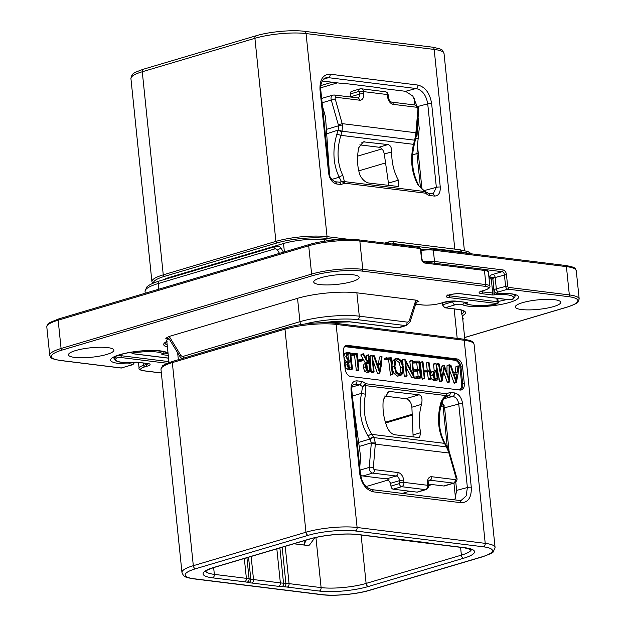 <?xml version="1.0" encoding="UTF-8"?>
<svg xmlns="http://www.w3.org/2000/svg" width="626" height="626" viewBox="0 0 626 626"><rect width="100%" height="100%" fill="white"/><g stroke="black" fill="none" stroke-linecap="round" stroke-linejoin="round"><path stroke-width="0.94" d="M328.627 173.206C329.659 179.263 332.328 182.855 336.631 183.981L340.974 184.513L344.809 183.183L425.743 193.207A10.18 6.675 73.5 0 0 429.96 195.531L434.303 196.071C438.482 195.993 440.469 192.98 440.258 187.033L431.627 103.525C429.859 93.149 425.289 86.991 417.91 85.066L330.207 74.204C323.039 74.337 319.636 79.502 320.003 89.706L328.627 173.206A2.911 0.603 174.1 0 1 329.417 173.535C329.182 176.485 331.005 179.216 334.887 181.72A2.911 2.113 97.1 0 1 336.631 183.981M330.301 240.447L324.448 239.719A29.093 6.049 174.1 0 0 283.531 243.514L169.834 277.279A29.093 6.049 174.1 0 0 163.378 279.806M462.536 366.601A7.269 4.773 -106.5 0 0 456.839 358.909L347.602 345.38A7.269 4.773 -106.5 0 0 346.256 345.489A7.269 4.773 -106.5 0 0 343.369 351.843L345.122 368.831A7.269 4.773 -106.5 0 0 350.818 376.523L460.055 390.045A7.269 4.773 -106.5 0 0 461.401 389.943A7.269 4.773 -106.5 0 0 464.296 383.582L462.536 366.601L460.955 367.071L462.716 384.051A7.269 4.773 -106.5 0 1 460.579 390.068M462.645 403.707C461.62 397.659 458.952 394.067 454.648 392.94L450.305 392.4L446.463 393.738L365.537 383.715A10.18 6.675 73.5 0 0 361.319 381.383L356.976 380.843C352.798 380.921 350.81 383.934 351.022 389.888L359.653 473.389C361.413 483.765 365.991 489.923 373.37 491.856L461.072 502.717C468.24 502.584 471.636 497.42 471.276 487.208L462.645 403.707A2.911 0.603 -5.9 0 0 458.748 404.036C458.005 399.717 456.033 397.174 452.833 396.391A2.911 2.113 -82.9 0 0 454.648 392.94M314.855 537.718L309.447 545.074L306.537 545.348L293.844 543.775M305.856 540.215L304.142 545.05M454.836 499.892L456.636 490.385L455.783 482.13M452.723 463.694L454.531 470.032M432.104 484.547L428.528 485.612M409.647 491.214L402.322 493.398M412.244 414.255L385.405 422.221M356.812 430.711L356.022 430.954M443.623 404.318A27.638 5.744 -5.9 0 1 440.892 405.593M444.131 405.609A27.638 5.744 -5.9 0 1 443.028 405.945L440.657 406.65M412.291 415.077L385.639 422.988M356.922 431.517L356.1 431.76M384.301 396.031L405.828 398.699L419.005 394.787C421.814 395.554 422.652 398.746 421.509 404.357C418.833 414.349 418.583 423.779 420.75 432.652L419.467 437.597L395.053 434.804C392.267 434.35 389.826 432.269 387.737 428.567C383.793 419.475 382.306 409.827 383.269 399.623L389.122 391.414L419.005 394.787M413.137 437.042L411.885 407.213C411.298 402.44 409.279 399.599 405.828 398.699M359.762 467.199L360.654 456.98L352.947 401.235M351.022 389.888A2.911 0.603 174.1 0 1 351.812 390.217L360.435 473.718C361.656 479.665 362.853 486.527 371.617 489.595L371.617 489.595A2.911 2.113 97.1 0 1 373.37 491.856M459.296 500.448A2.911 2.113 97.1 0 1 459.32 500.448L461.237 500.338L466.167 495.909L467.379 487.537L456.636 490.385M371.617 489.595L459.32 500.448A2.911 2.113 97.1 0 1 461.072 502.717M449.077 451.213L444.585 407.784L441.995 401.861M389.036 479.751L366.179 486.543M446.995 446.862A2.911 1.549 149.9 0 0 446.925 446.69A2.911 1.549 149.9 0 0 446.088 446.197L448.67 452.035L456.057 477.982A1.455 0.955 -106.5 0 1 455.282 479.641L431.76 476.73A7.269 4.773 73.5 0 0 427.527 483.194L427.746 485.314L403.911 482.364L403.692 480.244A7.269 4.773 73.5 0 0 397.995 472.552L374.481 469.641A1.455 0.955 -106.5 0 1 373.339 467.739L375.397 442.965L373.824 437.566L371.774 434.358C364.684 422.644 362.603 409.248 365.521 394.169L365.263 385.6L362.517 386.508L365.537 383.715L365.263 385.6L446.197 395.616L446.463 393.738L446.197 395.616C443.482 397.526 441.627 400.139 440.618 403.465C436.87 418.442 438.145 431.737 444.437 443.349L446.088 446.197M440.618 403.465L441.416 403.512C437.66 418.825 438.951 432.269 445.274 443.85L447.105 447.003L373.824 437.566A2.911 1.448 -31.9 0 0 370.169 439.327L369.958 439.045A2.911 1.401 -32.6 0 1 373.605 437.222M447.105 447.003L449.335 451.933L448.67 452.035M449.335 451.933L456.745 477.81C457.598 479.61 456.777 481.347 454.273 483.037L444.53 485.925A4.366 2.864 -106.5 0 1 443.724 485.987L453.467 483.1A2.911 2.113 -82.9 0 0 455.282 479.641M428.372 484.086L443.724 485.987M386.915 478.757L387.533 478.859L390.647 483.28L390.937 486.112L399.365 483.608A0.728 0.524 -82.9 0 0 399.818 482.74L399.599 480.619A4.366 2.864 73.5 0 0 396.18 476.003L386.915 478.757L385.162 478.64A29.093 6.049 174.1 0 1 381.985 478.342L362.931 475.987A4.366 2.864 -106.5 0 1 360.49 474.195M360.067 470.118L369.238 467.395L371.328 442.864L375.397 442.965M359.332 446.424L371.328 442.864L370.169 439.327M358.385 442.48L369.958 439.045L368.119 436.181C360.584 423.653 358.393 409.373 361.538 393.324A2.911 0.391 12.3 0 0 365.521 394.169M352.415 396.031L361.538 393.324L362.517 386.508L359.504 384.841A2.911 2.113 -82.9 0 0 361.319 381.383M351.969 387.079L359.504 384.841L355.161 384.301A2.911 2.113 -82.9 0 0 356.976 380.843M352.884 385.06L355.161 384.301L353.76 384.419C352.227 385.538 351.577 387.471 351.812 390.217M446.15 396.634L447.152 395.961A7.269 4.773 73.5 0 1 448.49 395.859A2.911 2.113 -82.9 0 0 450.305 392.4M390.937 486.112L391.626 488.03A2.911 1.909 73.5 0 0 393.222 489.188L401.649 486.684A3.639 2.637 -82.9 0 0 403.911 482.364A2.911 0.603 -5.9 0 0 399.818 482.74M427.527 483.194A2.911 0.603 174.1 0 1 428.317 483.515L428.536 485.643C428.591 487.435 427.754 488.757 426.016 489.595L417.597 492.091A2.911 1.909 -106.5 0 1 417.057 492.138L393.222 489.188M387.94 144.567C390.405 145.122 391.673 147.556 391.735 151.852C391.547 162.181 393.754 171.618 398.347 180.171L398.684 186.532L369.09 183.082C365.607 182.51 362.61 179.959 360.099 175.429C357.219 167.087 356.757 157.869 358.721 147.767L363.33 141.836L387.94 144.567L378.965 147.235L359.817 144.864M378.965 147.235C381.727 147.838 383.503 150.115 384.286 154.066L388.801 185.523M418.098 117.438L419.24 128.494L417.456 145.248L421.994 189.146M412.589 154.896L418.278 153.182M357.634 156.132L381.93 148.918M415.781 138.87L418.215 138.143M358.776 170.875L385.639 162.901M322.46 106.185L325.504 116.89L329.503 174.184M334.887 181.72L339.918 182.205A7.269 4.773 73.5 0 0 341.319 181.36L339.206 177.213C333.063 164.27 332.296 149.896 336.905 134.105L338.063 130.427L342.031 131.663L342.532 124.903L335.223 98.939A1.455 0.955 -106.5 0 1 335.998 97.273L359.52 100.191A7.269 4.773 73.5 0 0 363.753 93.728L363.534 91.607A3.639 2.637 -82.9 0 0 361.343 88.775L385.178 91.725C386.978 91.999 387.964 93.047 388.151 94.878L388.37 97.007C388.754 99.628 389.802 101.334 391.532 102.108L415.054 105.019C417.542 105.724 418.771 107.406 418.731 110.059L416.556 134.786L414.381 144.207A2.911 0.501 -165.2 0 1 413.536 144.34C409.983 159.207 411.485 172.776 418.043 185.038L425.109 191.587L424.553 191.666M414.381 144.207C410.766 159.364 412.244 173.105 418.825 185.437A2.911 1.322 150.5 0 0 418.043 185.038M331.694 179.443L339.206 177.213A2.911 1.471 -26.9 0 1 342.954 175.742L344.809 183.183L341.319 181.36L344.183 181.563L425.109 191.587L425.743 193.207L425.727 191.799A2.911 2.911 0 0 0 425.07 191.298C423.528 191.047 417.996 185.147 418.825 185.437M425.727 191.799L428.215 193.27L432.55 193.81A2.911 2.113 97.1 0 1 434.303 196.071M432.55 193.81L433.215 193.77L436.353 187.354A2.911 0.603 -5.9 0 1 440.258 187.033M423.982 190.633L436.353 187.354L427.722 103.853C426.251 95.207 422.378 90.097 416.094 88.516A2.911 2.113 -82.9 0 0 417.91 85.066M416.869 105.763L412.831 96.068L405.554 91.31L383.848 88.626A29.093 6.049 174.1 0 1 381.14 88.188L379.426 87.843A29.093 6.049 -5.9 0 0 376.711 87.405L349.879 84.087A29.093 6.049 -5.9 0 0 346.702 83.79L344.347 83.634A29.093 6.049 174.1 0 1 341.162 83.336L322.21 80.989M405.554 91.31L416.094 88.516L328.4 77.663L325.543 77.921C322.288 78.618 319.784 85.723 320.786 90.034A2.911 0.603 174.1 0 0 320.003 89.706M328.392 77.663A2.911 2.113 -82.9 0 0 330.207 74.204M342.954 175.742C337.211 163.582 336.522 150.115 340.873 135.341L342.031 131.663M326.49 133.87L338.204 130.051L342.172 131.217L414.631 140.185L413.536 144.34L340.873 135.341L336.905 134.105M338.204 130.051L338.564 125.779L342.532 124.903M321.733 99.198A4.366 2.864 -106.5 0 1 323.063 98.024L332.797 95.136A4.366 2.864 -106.5 0 0 331.271 100.058L335.223 98.939M415.054 105.019A2.911 2.113 97.1 0 1 416.799 107.281A1.455 0.955 -106.5 0 1 417.941 109.182L415.797 133.98L414.631 140.185A2.911 0.462 -164.4 0 0 415.461 140.091M416.556 134.786L415.797 133.98M415.351 140.506A2.911 0.501 -165.2 0 1 414.506 140.639M333.603 95.074A2.911 2.113 97.1 0 1 334.253 95.011L357.923 97.922A4.366 2.864 73.5 0 0 359.66 94.103L359.441 91.983A0.728 0.524 -82.9 0 0 358.839 91.435A2.911 1.909 -106.5 0 1 359.997 88.892L351.577 91.388A2.911 1.909 -106.5 0 0 350.716 92.132L350.724 97.053M449.758 370.717L454.046 382.987L456.346 382.603L458.107 373.699L458.537 366.108L458.036 366.053L457.105 372.822L453.545 372.705L450.994 365.435L450.282 365.521L456.151 382.361L456.518 382.204M458.255 365.858L455.931 366.68L455.094 372.76M436.502 365.404L439.796 381.758L442.183 380.624L444.405 367.564L449.523 382.001L449.804 365.271L449.116 365.091L449.006 378.863L444.257 365.357L441.925 378.002L439.116 363.941L438.826 363.503L438.443 363.855L441.698 380.647L441.901 381.132L442.183 380.624M443.638 372.071L447.418 382.627L447.543 382.103L447.418 382.627L449.523 382.001L449.656 381.477M449.343 364.801L447.011 365.717L446.956 372.869M444.257 365.357L441.886 366.413L440.837 372.58M430.79 377.267L432.214 379.692L434.147 380.592L437.895 379.833L438.169 379.239L436.001 363.197L436.353 370.561L433.943 371.038L432.613 375.123L434.319 379.066L436.252 379.966L437.895 379.833L438.169 379.239M436.001 363.197L433.536 364.309L434.209 370.835M434.718 370.686L431.838 371.664L430.485 374.27M422.636 361.632L420.21 362.634L422.214 379.286L424.671 378.167L423.966 371.312L429.491 371.312L430.531 379.168L430.938 378.73L430.273 370.709L428.966 362.172L428.583 362.564L429.366 370.138L423.841 370.115L423.012 362.094L422.636 361.632L422.315 362.008L424.318 378.66M424.029 371.938L427.386 371.938L428.427 379.794L430.938 378.73M428.966 362.172L426.478 363.19L426.862 362.798L426.478 363.19L427.198 370.13M412.683 362.235L412.996 363.072L416.752 362.861L417.417 369.348M416.752 362.861L418.857 362.235L419.584 369.27L416.094 369.395L413.747 370.31L414.099 371.195L417.605 371.116L418.168 376.594M417.605 371.116L419.71 370.49L420.343 376.617L416.916 376.578L414.811 377.204L414.725 378.182L418.997 378.448L421.29 377.462L419.53 361.515L419.209 361.045L415.007 361.179L414.788 361.609L415.101 362.446L418.857 362.235M406.219 367.509L411.736 377.705L414.13 377.376L412.315 360.286L411.947 360.795L413.379 374.7L404.826 359.089L402.596 360.091L403.121 365.146M403.543 369.246L404.271 376.343L404.615 376.774L407.064 375.702L405.64 361.922L413.841 377.079L414.31 377.024M412.315 360.286L409.842 361.421L410.21 360.912L409.842 361.421L410.703 369.739M392.439 369.332L393.942 373.409L397.58 376.14L400.859 375.436L402.831 373.401L403.426 367.219L401.587 360.928L398.246 358.346L396.829 358.44L394.881 360.24L394.216 366.539L396.047 372.783L399.685 375.514L400.859 375.436M396.829 358.44L394.724 359.066L392.776 360.866L391.986 364.981M386.813 357.689L384.481 358.698L384.826 359.606L388.558 359.394L390.475 375.115L392.925 374.027L391.219 357.759L386.586 358.072L386.931 358.98L390.663 358.768L392.236 373.988L392.58 374.489L392.925 374.027M372.908 360.373L377.501 373.511L379.802 373.119L381.563 364.215L381.993 356.624L381.492 356.577L380.561 363.346L377.001 363.229L374.45 355.951L373.738 356.045L379.606 372.885L379.974 372.728M381.711 356.382L379.387 357.203L378.55 363.276M372.11 355.357L369.653 356.468L370.005 355.983L371.273 372.157L371.617 372.76L374.082 371.695L372.11 355.357L373.378 371.531L373.722 372.134L374.082 371.695M363.338 353.76L360.795 354.911L365.357 363.033L367.532 362.384L366.038 363.557L365.349 366.844L366.797 370.576L368.745 371.633L370.623 371.171L368.808 355.294L368.495 354.84L368.127 355.325L369.684 370.459L368.589 370.482L367.266 369.755L366.077 366.953L366.781 364.168L368.722 363.017L363.636 354.081L362.9 354.285L367.532 362.384M367.392 362.423L363.933 364.183L363.244 367.47L364.692 371.202L366.64 372.259L368.378 372.227L370.623 371.171M368.495 354.84L366.022 355.951L366.39 355.466L366.304 358.737M366.859 364.082L367.462 369.935M357.994 361.366L362.767 360.654L362.689 359.449L359.747 359.535L359.786 360.748L362.767 360.654L362.923 360.122M352.868 354.762L350.857 355.357L354.496 355.177L356.413 370.897L358.862 369.81L357.156 353.541L352.524 353.854L352.868 354.762L356.601 354.551L358.174 369.77L358.518 370.271L358.862 369.81M344.034 358.315L346.108 361.593L345.231 362.931L345.036 365.341L346.068 368.503L348.267 369.911L350.372 369.418M346.108 361.593L348.212 360.967L347.336 362.305L347.14 364.715L348.173 367.877L350.372 369.293L352.477 368.792L350.623 353.087L348.525 352.297L345.599 352.986L344.801 353.432L343.815 356.225M449.804 365.662L450.282 365.521M449.804 366.053L450.391 365.881M450.673 365.13L449.812 365.42M454.046 382.987L456.151 382.361M453.936 373.902L456.964 373.988L456.104 380.232L453.936 373.902M454.179 374.598L456.964 373.988M454.859 374.614L454.664 376.03M438.826 363.503L436.408 364.457M442.152 365.983L444.147 365.388M447.097 382.103L449.202 381.477M439.593 381.273L441.698 380.647M433.356 375.217L434.851 371.852L436.478 371.774L437.198 378.722L434.702 378.143L433.356 375.217M433.982 372.36L436.478 371.774M434.374 372.4L434.984 378.354M427.386 371.938L429.491 371.312M415.007 361.179L412.777 362.211M412.902 361.805L414.882 361.218M415.155 378.456L421.29 377.462M414.968 378.456L417.26 377.83M414.725 378.182L417.072 377.83M416.916 376.578L416.83 377.556M414.811 377.204L416.76 376.625M416.094 369.395L416.204 370.569L419.71 370.49M413.989 370.021L415.922 369.45M413.183 363.072L415.288 362.446M404.826 359.089L406.376 375.717L406.72 376.148L407.064 375.702M411.736 377.705L413.841 377.079M394.951 366.625L395.483 361.179L397.127 359.614L398.316 359.535L401.149 361.765L402.698 367.212L402.221 372.478L400.546 374.246L399.56 374.317L396.485 371.977L394.951 366.625M396.188 360.161L399.044 362.391L400.593 367.838L400.116 373.104L399.38 374.285M384.708 358.315L386.672 357.728M388.558 359.394L390.663 358.768M384.99 359.606L387.095 358.98M372.501 356.413L373.738 356.045M372.54 356.789L373.847 356.405M374.129 355.654L372.478 356.178M377.501 373.511L379.606 372.885M377.392 364.426L380.42 364.512L379.559 370.756L377.392 364.426M377.635 365.122L380.42 364.512M378.315 365.138L378.12 366.554M360.795 354.911L362.9 354.285M360.928 355.294L363.033 354.668M367.822 363.448L368.722 363.017M359.747 359.535L359.567 360.122L357.915 360.607M352.751 353.471L350.756 354.379M350.724 354.073L352.61 353.51M354.496 355.177L356.601 354.551M350.936 355.388L353.041 354.762M347.704 352.36L346.906 352.806L345.982 356.71L348.212 360.967M352.188 369.215L350.083 369.841L352.477 368.792M347.868 364.833L348.377 362.18L350.834 361.703L351.499 368.158L349.065 367.532L347.868 364.833M349.105 361.664L348.635 361.922M346.726 356.75L347.391 353.862L350.004 353.682L350.709 360.513L347.884 359.543L346.726 356.75M347.391 353.862L348.651 353.471L347.422 353.839M347.516 362.251L348.721 362.329L349.285 367.712M348.721 362.329L350.834 361.703M346.546 354.097L347.899 354.308L348.494 360.067M347.759 354.339L349.871 353.713M347.899 354.308L350.004 353.682M169.012 362.618L166.759 340.755A29.093 6.049 -5.9 0 1 168.183 338.596L168.355 338.486M297.538 298.328A42.185 8.772 174.1 0 1 356.867 292.827L416.126 300.159L418.888 301.388A7.269 4.773 73.5 0 0 417.55 301.497L415.86 303.649A2.911 1.581 -162.4 0 0 415.187 302.147L409.427 320.293A4.366 2.864 -106.5 0 1 407.064 322.093L359.285 316.177A42.185 8.772 174.1 0 0 299.956 321.678L183.504 356.257A4.366 3.169 97.1 0 1 180.554 354.95L170.374 338.275A10.18 7.387 -82.9 0 0 168.926 336.522L297.538 298.328L299.956 321.678A2.911 1.909 -106.5 0 0 301.505 324.479M180.554 354.95A2.911 1.479 -31.4 0 0 180.053 356.71L169.881 340.043L167.385 338.157A7.269 5.282 -82.9 0 0 165.757 338.298L168.926 336.522M352.039 281.598A22.833 4.75 -5.9 0 1 327.672 284.94A22.833 4.75 -5.9 0 1 313.736 282.013A22.833 4.75 -5.9 0 1 320.856 277.733A22.833 4.75 -5.9 0 1 345.223 274.399A22.833 4.75 -5.9 0 1 359.167 277.318A22.833 4.75 -5.9 0 1 352.039 281.598M106.756 354.441A22.833 4.75 174.1 0 0 113.885 350.161A22.833 4.75 174.1 0 0 99.941 347.242A22.833 4.75 174.1 0 0 75.574 350.576A22.833 4.75 174.1 0 0 68.453 354.856A22.833 4.75 174.1 0 0 82.389 357.775A22.833 4.75 174.1 0 0 106.756 354.441M283.484 252.176L281.277 248.561A2.911 1.479 148.6 0 0 277.615 250.275L279.493 253.358M145.24 293.226L145.052 291.442L146.617 287.248C147.204 286.559 149.019 284.251 159.372 280.996L275.816 246.417L277.975 246.237A7.269 5.282 97.1 0 1 281.277 248.561M463.921 311.318A27.638 5.744 -5.9 0 1 461.698 313.9L462.262 315.801A29.093 6.049 -5.9 0 1 462.465 316.38L464.836 339.339M462.747 319.119A7.269 5.282 97.1 0 1 463.459 318.837L462.778 319.424M522.46 302.694A22.833 4.75 174.1 0 0 515.331 306.975A22.833 4.75 174.1 0 0 529.275 309.893A22.833 4.75 174.1 0 0 553.642 306.56A22.833 4.75 174.1 0 0 560.771 302.28A22.833 4.75 174.1 0 0 546.827 299.361A22.833 4.75 174.1 0 0 522.46 302.694M461.698 313.9L461.307 310.066M130.928 78.563L151.915 281.661A36.363 7.559 -5.9 0 1 163.261 274.845L142.274 71.755A2.911 1.909 73.5 0 1 143.432 69.212C131.562 73.532 132.227 73.641 130.928 78.563A36.363 7.559 -5.9 0 1 142.274 71.755L254.915 38.303A36.363 7.559 -5.9 0 1 306.059 33.561L434.17 49.423A36.363 7.559 -5.9 0 1 444.03 53.5C441.706 49.759 445.094 49.837 432.425 47.161A2.911 2.113 97.1 0 1 434.17 49.423L454.805 249.117M143.432 69.212L256.073 35.76A2.911 1.909 73.5 0 0 254.915 38.303L275.902 241.393A36.363 7.559 -5.9 0 1 327.046 236.651L348.745 239.343M256.073 35.76C269.133 31.762 291.966 29.641 304.314 31.3A2.911 2.113 97.1 0 1 306.059 33.561L327.046 236.651A1.455 1.056 97.1 0 1 326.146 238.381L337.351 239.766M153.526 283.022A34.907 7.262 -5.9 0 1 164.403 276.387A1.455 0.955 73.5 0 1 163.261 274.845L275.902 241.393A1.455 0.955 73.5 0 0 277.044 242.935A34.907 7.262 -5.9 0 1 326.146 238.381M164.403 276.387L277.044 242.935M483.405 546.811L355.294 530.95A33.46 6.956 174.1 0 0 308.235 535.308L195.594 568.76A33.46 6.956 174.1 0 0 194.224 578.784L322.335 594.645A33.46 6.956 174.1 0 0 369.387 590.279L482.028 556.827A33.46 6.956 174.1 0 0 483.405 546.811A2.911 2.113 -82.9 0 0 485.213 543.352L464.226 340.262L336.115 324.401A36.363 7.559 174.1 0 0 284.971 329.143L172.33 362.595A1.455 0.955 -106.5 0 1 172.909 361.319C165.475 363.996 161.923 365.678 162.267 366.359L160.984 369.403L181.97 572.5C183.911 577.125 184.826 577.211 193.575 578.839L321.686 594.7C334.034 596.359 356.867 594.238 369.927 590.24L482.568 556.788C490.056 554.088 493.664 552.351 493.413 551.576L495.072 547.437A36.363 7.559 174.1 0 0 485.213 543.352L357.102 527.491A36.363 7.559 174.1 0 0 305.957 532.233L193.317 565.685A36.363 7.559 174.1 0 0 181.97 572.5M195.594 568.76A2.911 1.909 -106.5 0 1 193.317 565.685L172.33 362.595A36.363 7.559 174.1 0 0 160.984 369.403M194.224 578.784A2.911 2.113 97.1 0 1 193.575 578.839M465.095 547.758A34.907 7.262 -5.9 0 1 463.663 558.212L368.393 586.499A34.907 7.262 -5.9 0 1 319.291 591.054L287.256 587.086A26.182 5.446 174.1 0 0 284.392 586.82L282.036 586.664A32.004 6.651 -5.9 0 1 278.539 586.343L251.707 583.017A32.004 6.651 -5.9 0 1 248.725 582.54L247.012 582.196A26.182 5.446 174.1 0 0 244.57 581.804L212.535 577.837A34.907 7.262 -5.9 0 1 213.967 567.383L309.236 539.088A34.907 7.262 -5.9 0 1 358.338 534.541L390.374 538.501A26.182 5.446 174.1 0 0 393.23 538.767L395.593 538.923A32.004 6.651 -5.9 0 1 399.091 539.252L425.923 542.578A32.004 6.651 -5.9 0 1 428.904 543.055L430.618 543.399A26.182 5.446 174.1 0 0 433.059 543.791L465.095 547.758A2.911 2.113 97.1 0 1 464.445 547.813L471.597 549.745M482.028 556.827A2.911 1.909 73.5 0 0 482.568 556.788M355.294 530.95A2.911 2.113 -82.9 0 0 357.102 527.491L336.115 324.401A1.455 1.056 -82.9 0 0 335.246 323.274C322.648 321.568 298.923 323.767 285.55 327.875L172.909 361.319M308.235 535.308A2.911 1.909 -106.5 0 1 305.957 532.233L284.971 329.143A1.455 0.955 -106.5 0 1 285.55 327.875M463.357 339.135C474.766 341.162 472.552 341.999 474.085 344.339A36.363 7.559 174.1 0 0 464.226 340.262A1.455 1.056 -82.9 0 0 463.357 339.135L335.246 323.274M369.387 590.279A2.911 1.909 73.5 0 0 369.927 590.24M322.335 594.645A2.911 2.113 97.1 0 1 321.686 594.7M285.213 546.341L289.071 583.635A29.093 6.049 174.1 0 0 285.886 583.338L283.531 583.182A29.093 6.049 -5.9 0 1 280.354 582.884L253.522 579.566A29.093 6.049 -5.9 0 1 250.807 579.128L249.093 578.784A29.093 6.049 174.1 0 0 246.386 578.346L214.35 574.378A32.004 6.651 -5.9 0 1 205.782 571.202M282.162 547.249L285.886 583.338A2.911 1.808 -86.2 0 1 284.392 586.82M287.256 587.086A2.911 2.113 -82.9 0 0 289.071 583.635L321.107 587.603A32.004 6.651 -5.9 0 0 366.116 583.424L461.385 555.137A32.004 6.651 -5.9 0 0 471.347 549.565M282.036 586.664A2.911 1.808 -86.2 0 0 283.531 583.182L279.885 547.922M278.539 586.343A2.911 2.113 -82.9 0 0 280.354 582.884L276.833 548.83M251.707 583.017A2.911 2.113 -82.9 0 0 253.522 579.566L251.136 556.459M248.725 582.54A2.911 2.371 -78.5 0 0 250.807 579.128L248.545 557.234M247.012 582.196A2.911 2.371 -78.5 0 0 249.093 578.784L246.918 557.711M244.57 581.804A2.911 2.113 -82.9 0 0 246.386 578.346L244.328 558.486M212.535 577.837A2.911 2.113 -82.9 0 0 214.35 574.378L213.646 567.602M213.967 567.383A2.911 1.909 73.5 0 0 214.499 567.344L309.768 539.049C322.429 535.12 345.904 532.961 357.689 534.596L464.445 547.813M309.236 539.088A2.911 1.909 73.5 0 0 309.768 539.049M358.338 534.541A2.911 2.113 97.1 0 1 357.689 534.596M390.374 538.501A2.911 2.113 97.1 0 1 389.724 538.563M393.23 538.767A2.911 1.808 93.8 0 1 392.745 538.845M395.593 538.923A2.911 1.808 93.8 0 1 395.108 539.002M399.091 539.252A2.911 2.113 97.1 0 1 398.441 539.307M425.923 542.578A2.911 2.113 97.1 0 1 425.273 542.632M428.904 543.055A2.911 2.371 101.5 0 1 428.035 543.071M430.618 543.399A2.911 2.371 101.5 0 1 429.741 543.423M433.059 543.791A2.911 2.113 97.1 0 1 432.409 543.845M463.663 558.212A2.911 1.909 -106.5 0 1 461.385 555.137L460.579 547.335M368.393 586.499A2.911 1.909 -106.5 0 1 366.116 583.424L361.108 535.019M319.291 591.054A2.911 2.113 -82.9 0 0 321.107 587.603L315.927 537.476M453.944 483.131L455.54 498.578M360.435 473.718A2.911 0.603 174.1 0 0 359.653 473.389M444.585 407.784L458.748 404.036L467.379 487.537A2.911 0.603 -5.9 0 1 471.276 487.208M443.028 405.945L447.3 447.34M445.274 443.85A2.911 1.549 149.9 0 0 444.437 443.349L371.774 434.358A2.911 1.401 -32.6 0 0 368.119 436.181M449.711 453.099L375.381 444.155A2.911 1.135 5 0 0 371.281 443.811M456.745 477.81L456.057 477.982M454.273 483.037A4.366 2.864 -106.5 0 1 453.467 483.1L429.945 480.189L428.841 480.518M362.931 475.987L372.666 473.092A4.366 2.864 -106.5 0 1 369.238 467.395A2.911 1.135 5 0 1 373.339 467.739M397.995 472.552A2.911 2.113 -82.9 0 1 396.18 476.003L372.666 473.092A2.911 2.113 -82.9 0 0 374.481 469.641M446.33 396.501L448.49 395.859L452.833 396.391L443.897 398.762M428.536 485.643A2.911 0.603 174.1 0 0 427.746 485.314A3.639 2.637 97.1 0 1 425.477 489.634L401.649 486.684A2.911 1.909 73.5 0 1 399.365 483.608M403.692 480.244A2.911 0.603 -5.9 0 0 399.599 480.619L390.647 483.28M426.016 489.595A2.911 1.909 -106.5 0 1 425.477 489.634L417.057 492.138M431.76 476.73A2.911 2.113 -82.9 0 1 429.945 480.189A4.366 2.864 73.5 0 0 429.146 480.252L428.317 483.515M387.549 392.173L390.601 391.266M413.301 434.867L420.75 432.652M411.885 407.213L421.509 404.357M417.573 146.382L416.947 153.597L420.469 187.675M428.215 193.27A2.911 2.113 97.1 0 1 429.96 195.531M417.659 106.522L427.722 103.853A2.911 0.603 -5.9 0 1 431.627 103.525M320.676 87.828L337.375 82.867M414.146 98.016L414.866 104.996M417.206 127.657L418.254 137.759M328.4 77.663L323.392 79.338M339.222 182.252A2.911 2.113 97.1 0 1 340.974 184.513M326.569 129.339L338.564 125.779L338.314 124.77L342.258 123.651L415.899 132.767A2.911 1.135 -175 0 1 416.689 133.643M338.314 124.77L331.271 100.058L322.108 102.781M332.797 95.136L334.253 95.011A2.911 2.113 97.1 0 1 335.998 97.273M418.731 110.059A2.911 1.135 -175 0 0 417.941 109.182M359.441 91.983A2.911 0.603 -5.9 0 1 363.534 91.607L387.369 94.557L387.588 96.678A7.269 4.773 73.5 0 0 393.284 104.37L416.799 107.281M350.701 96.764L359.66 94.103A2.911 0.603 -5.9 0 1 363.753 93.728M358.839 91.435L350.411 93.931M388.151 94.878A2.911 0.603 174.1 0 0 387.369 94.557A3.639 2.637 97.1 0 0 385.178 91.725M388.37 97.007A2.911 0.603 174.1 0 0 387.588 96.678M391.532 102.108A2.911 2.113 97.1 0 1 393.284 104.37M357.767 97.93A2.911 2.113 97.1 0 1 359.52 100.191M364.77 141.703L361.883 142.556M398.347 180.171L388.723 183.027M391.735 151.852L384.286 154.066M344.472 346.781A6.55 4.296 -106.5 0 1 345.568 346.718L454.805 360.24A6.55 4.296 -106.5 0 1 459.938 367.165L461.691 384.145A6.55 4.296 -106.5 0 1 458.944 389.904M345.505 345.826A7.269 4.773 -106.5 0 1 346.022 345.849L455.258 359.379A7.269 4.773 -106.5 0 1 460.955 367.071L459.938 367.165M345.568 346.718A0.728 0.524 97.1 0 1 346.022 345.849L347.602 345.38M456.839 358.909L455.258 359.379A0.728 0.524 97.1 0 0 454.805 360.24M464.296 383.582L461.691 384.145M456.151 366.484L458.099 365.905M436.455 364.911L438.521 364.301M447.238 365.428L449.194 364.848M432.214 379.692L434.319 379.066M430.633 375.71L432.613 375.123M431.838 371.664L433.943 371.038M433.536 364.309L435.641 363.683M433.896 363.823L435.837 363.244M434.147 380.592L436.252 379.966M421.885 378.855L423.99 378.229M420.531 362.258L422.362 361.718M428.137 379.2L430.242 378.574M412.996 363.072L415.101 362.446M415.374 378.44L417.487 377.814M414.255 371.187L416.36 370.561M414.099 371.195L416.204 370.569M413.09 363.072L415.195 362.446M404.271 376.343L406.376 375.717M402.721 359.715L404.748 359.113M393.942 373.409L396.047 372.783M392.212 367.133L394.216 366.539M392.776 360.866L394.881 360.24M397.58 376.14L399.685 375.514M396.211 360.161L398.316 359.535M399.044 362.391L401.149 361.765M400.593 367.838L402.698 367.212M400.116 373.104L402.221 372.478M384.826 359.606L386.931 358.98M390.131 374.614L392.236 373.988M372.47 356.147L373.965 355.701M379.606 357.008L381.555 356.429M371.273 372.157L373.378 371.531M370.005 355.983L371.828 355.443M361.233 354.386L363.252 353.784M367.149 363.816L368.573 363.393M366.64 372.259L368.745 371.633M364.692 371.202L366.797 370.576M363.244 367.47L365.349 366.844M363.933 364.183L366.038 363.557M357.986 361.288L359.786 360.748M357.861 360.099L359.66 359.567M357.986 361.327L359.95 360.748M356.069 370.396L358.174 369.77M343.932 357.313L345.982 356.71M344.801 353.432L346.906 352.806M348.267 369.911L350.372 369.293M346.068 368.503L348.173 367.877M345.036 365.341L347.14 364.715M345.231 362.931L347.336 362.305M347.172 354.214L349.277 353.588M169.896 277.874L169.834 277.279M178.355 359.707L177.635 352.743M167.408 347.07A29.093 6.049 -5.9 0 1 166.821 341.397M415.711 304.095L422.37 304.925A13.091 2.723 174.1 0 0 440.782 303.219L443.944 302.28A8.725 1.815 -5.9 0 1 456.221 301.137L466.566 302.421A2.911 0.603 -5.9 0 1 467.239 302.945L466.558 303.493A23.999 4.992 174.1 0 0 495.213 304.306A2.183 0.454 174.1 0 0 496.293 303.446L448.631 297.546A8.725 1.815 -5.9 0 1 448.991 294.932A8.725 1.815 -5.9 0 1 461.26 293.79L508.922 299.69A2.183 0.454 174.1 0 0 512.584 299.15A23.999 4.992 174.1 0 0 496.911 294.478L494.61 294.823A2.911 0.603 -5.9 0 1 491.833 294.916L481.48 293.641A8.725 1.815 -5.9 0 1 481.84 291.027L484.477 290.245A13.091 2.723 174.1 0 0 485.009 286.325L361.867 271.074A34.907 7.262 174.1 0 0 312.765 275.628L62.217 350.028A34.907 7.262 174.1 0 0 60.785 360.482L121.366 367.986L130.615 365.24A4.366 0.908 174.1 0 0 129.183 363.863A29.093 6.049 -5.9 0 1 119.652 354.707A29.093 6.049 -5.9 0 1 167.111 352.602A4.366 0.908 174.1 0 0 168.003 352.845M416.736 302.029L418.888 301.388M165.757 338.298L168.183 338.596M167.189 344.942A27.638 5.744 -5.9 0 1 165.014 343.048M159.372 280.996A2.911 1.909 73.5 0 0 158.214 283.539L274.657 248.96A4.366 3.169 97.1 0 1 277.615 250.275M275.816 246.417A2.911 1.909 73.5 0 0 274.657 248.96M284.392 251.902L283.531 243.514M333.055 323.039L332.915 321.701M324.597 241.221L324.448 239.719M323.126 322.711A29.093 6.049 -5.9 0 1 350.098 321.819A1.455 1.056 97.1 0 1 349.777 321.85L323.376 322.703M350.098 321.819L397.878 327.734L405.249 325.551L357.469 319.636A39.274 8.169 174.1 0 0 304.87 324.018M184.083 358.002A2.911 1.909 -106.5 0 1 183.504 356.257M169.881 340.043A2.911 1.479 -31.4 0 1 170.374 338.275M356.867 292.827L359.285 316.177A2.911 2.113 -82.9 0 1 357.469 319.636M349.777 321.85L397.557 327.766A1.455 1.056 97.1 0 0 397.878 327.734A7.269 4.773 73.5 0 0 399.224 327.633L406.587 325.442A7.269 4.773 -106.5 0 1 405.249 325.551A2.911 2.113 -82.9 0 0 407.064 322.093M416.126 300.159A10.18 6.675 73.5 0 0 415.187 302.147M415.86 303.649L410.093 321.795A2.911 1.581 -162.4 0 0 409.427 320.293M422.37 304.925A1.455 1.056 97.1 0 1 422.049 304.948C428.239 305.48 434.569 304.893 441.056 303.195A1.455 0.955 73.5 0 0 441.291 303.07M440.782 303.219A1.455 0.955 73.5 0 0 441.056 303.195L444.21 302.256A1.455 0.955 73.5 0 0 444.437 302.139M443.944 302.28A1.455 0.955 73.5 0 0 444.21 302.256L455.892 301.169A1.455 1.056 97.1 0 1 455.611 301.075M456.221 301.137A1.455 1.056 97.1 0 1 455.892 301.169L466.386 302.452M467.239 302.945A1.455 1.354 -128.7 0 1 466.073 302.428M464.977 302.295A1.455 1.455 0 0 0 465.556 303.25A1.455 1.385 126.1 0 0 466.558 303.493A1.455 1.354 -128.7 0 1 465.055 302.303M495.213 304.306L495.283 304.33C481.934 306.685 466.487 305.198 465.556 303.25A1.455 1.385 126.1 0 1 465.008 302.295M497.795 298.383L498.186 302.123C498.805 302.929 497.842 303.665 495.283 304.33L495.338 304.291M498.186 302.123A3.639 0.759 174.1 0 0 497.2 301.716L449.538 295.816A7.269 1.51 -5.9 0 1 447.911 295.394M496.293 303.446A1.455 1.056 -82.9 0 0 497.2 301.716L496.841 298.266M448.631 297.546A1.455 1.056 -82.9 0 0 449.538 295.816L449.437 294.854M461.26 293.79A1.455 1.056 97.1 0 1 460.939 293.821A1.455 1.056 97.1 0 1 460.658 293.727M508.922 299.69A1.455 1.056 97.1 0 1 508.602 299.721L513.343 298.868C514.768 297.272 515.284 296.294 514.877 295.941A25.455 5.29 174.1 0 0 513.163 294.298M512.584 299.15A1.455 1.354 51.3 0 0 513.343 298.868M496.449 292.976L496.911 294.478A1.455 0.462 -91.9 0 0 497.224 293.171M496.113 292.851L494.125 293.14L492.889 278.953M494.61 294.823L494.125 293.14L482.388 291.912A7.269 1.51 -5.9 0 1 480.76 291.489M491.833 294.916A1.455 1.056 -82.9 0 0 492.74 293.195L491.277 279.04L492.662 278.985L492.662 278.061M481.48 293.641A1.455 1.056 -82.9 0 0 482.388 291.912L482.294 290.949M481.84 291.027A1.455 0.955 73.5 0 0 482.106 291.004A1.455 0.955 73.5 0 0 482.349 290.871M484.477 290.245A1.455 0.955 73.5 0 0 484.743 290.221A1.455 0.955 73.5 0 0 484.986 290.081M480.416 291.098L480.228 291.794L484.743 290.221C488.859 288.774 490.565 287.444 489.861 286.223A14.547 3.02 174.1 0 0 485.917 284.595L362.775 269.344A36.363 7.559 174.1 0 0 311.623 274.086L61.082 348.494A36.363 7.559 174.1 0 0 49.736 355.302C51.402 357.775 48.93 358.408 60.464 360.513L121.045 368.018L132.016 364.903L133.44 364.066L134.504 362.368M485.009 286.325A1.455 1.056 -82.9 0 0 485.917 284.595L484.454 270.44A14.547 3.02 -5.9 0 1 488.397 272.075L489.861 286.223M361.867 271.074A1.455 1.056 -82.9 0 0 362.775 269.344L359.848 241.041L419.436 248.42A1.455 0.955 -106.5 0 1 420.57 249.954L421.447 258.452A4.366 2.864 73.5 0 0 424.866 263.061L484.454 270.44A1.455 1.056 97.1 0 0 483.577 269.313C486.84 269.79 488.452 270.706 488.397 272.075M312.765 275.628A1.455 0.955 -106.5 0 1 311.623 274.086L308.704 245.783A36.363 7.559 -5.9 0 1 359.848 241.041A1.455 1.056 97.1 0 0 358.972 239.907L418.559 247.286A1.455 1.056 97.1 0 1 419.436 248.42M62.217 350.028A1.455 0.955 -106.5 0 1 61.082 348.494L58.155 320.191L308.704 245.783A1.455 0.955 73.5 0 1 309.283 244.508C322.656 240.407 346.381 238.209 358.972 239.907A1.455 1.056 97.1 0 0 358.651 239.938M121.906 367.947A2.911 1.909 73.5 0 1 121.366 367.986A1.455 1.056 97.1 0 1 121.045 368.018M130.615 365.24A2.911 1.909 73.5 0 0 131.155 365.201M129.183 363.863A2.911 1.072 -91.1 0 0 129.785 362.744M114.026 358.221A26.182 5.446 -5.9 0 1 113.361 357.556M167.111 352.602A2.911 2.731 119.5 0 1 165.381 352.305L168.018 352.97M59.001 318.892A1.455 0.955 73.5 0 0 58.734 318.916L50.096 322.421L48.092 323.955C47.537 324.049 47.107 325.066 46.809 326.999A36.363 7.559 -5.9 0 1 58.155 320.191A1.455 0.955 73.5 0 1 58.734 318.916L309.283 244.508A1.455 0.955 73.5 0 1 309.549 244.492M418.231 247.317A1.455 1.056 97.1 0 1 418.559 247.286C419.616 247.301 420.422 248.24 420.969 250.118L420.57 249.954M464.648 337.5L567 307.108A34.907 7.262 174.1 0 0 568.431 296.654L507.85 289.149A2.911 1.909 -106.5 0 1 505.573 286.074L504.399 274.751A2.911 1.909 73.5 0 0 502.122 271.676L492.873 274.423A10.18 2.121 174.1 0 0 492.224 277.443M492.873 274.423A2.911 1.909 -106.5 0 1 495.15 277.498A7.269 1.51 174.1 0 0 492.881 278.86L494.055 290.182C496.121 294.11 495.26 292.592 499.791 293.351C511.708 293.297 514.541 294.643 514.83 294.776L515.793 295.253M567 307.108A1.455 0.955 73.5 0 0 567.266 307.084C574.707 304.408 578.252 302.726 577.908 302.045L579.191 299.001A36.363 7.559 174.1 0 0 569.339 294.924L508.758 287.42A1.455 0.955 -106.5 0 1 507.616 285.886L506.45 274.564A4.366 2.864 73.5 0 0 503.03 269.947A1.455 1.056 -82.9 0 1 502.122 271.676L485.134 269.571M490.08 277.936A1.455 1.056 97.1 0 1 490.408 277.905A1.455 1.056 97.1 0 1 491.277 279.04L489.086 278.766M508.758 287.42A1.455 1.056 -82.9 0 1 507.85 289.149L498.601 291.896A4.366 0.908 174.1 0 0 500.033 293.273A29.093 6.049 -5.9 0 1 509.572 302.428A29.093 6.049 -5.9 0 1 462.113 304.533A4.366 0.908 174.1 0 0 454.992 304.846L445.211 307.749L457.629 309.291A29.093 6.049 -5.9 0 1 462.262 315.801M167.369 363.276L120.294 357.446A2.183 0.454 174.1 0 0 116.632 357.986A23.999 4.992 174.1 0 0 132.305 362.657L134.613 362.313A2.911 0.603 -5.9 0 1 137.384 362.219L147.736 363.503A8.725 1.815 -5.9 0 1 147.376 366.116L144.747 366.891A13.091 2.723 174.1 0 0 144.207 370.811L161.351 372.94M168.269 355.411L162.65 354.715A2.911 0.603 -5.9 0 1 161.977 354.191L162.658 353.643A23.999 4.992 174.1 0 0 134.003 352.829A2.183 0.454 174.1 0 0 132.923 353.69L168.55 358.103M463.459 318.837L462.708 318.744M457.191 338.369L454.147 308.923M168.073 353.549L163.738 353.009M162.65 354.715A1.455 1.056 -82.9 0 0 163.566 353.236M161.977 354.191A1.455 1.354 51.3 0 0 162.744 353.909L163.425 353.369A1.455 1.354 51.3 0 0 163.902 352.391M163.887 351.726L163.918 352.015A1.455 1.385 -53.9 0 1 162.658 353.643A1.455 1.354 51.3 0 0 163.425 353.369A1.455 1.455 0 0 0 163.957 352.078L163.918 352.015A25.455 5.29 174.1 0 0 162.963 351.491M163.926 352.156L163.926 351.734M134.003 352.829L133.635 351.859M132.923 353.69A1.455 1.056 97.1 0 1 132.602 353.721L168.558 358.174M168.91 361.625A7.269 1.51 -5.9 0 1 168.864 361.617L121.201 355.717A3.639 0.759 174.1 0 0 115.106 356.624A25.455 5.29 174.1 0 0 114.042 358.369L115.99 360.842L117.954 361.609C121.194 362.517 125.943 362.877 132.211 362.697A1.455 0.462 88.1 0 1 132.109 362.665M168.621 362.767A1.455 1.056 -82.9 0 0 168.864 361.617L168.504 358.166M120.294 357.446A1.455 1.056 -82.9 0 0 121.201 355.717L121.068 354.41M116.632 357.986A1.455 1.354 -128.7 0 1 115.106 356.624L115.098 356.546M134.613 362.313L132.305 362.657A1.455 0.462 88.1 0 1 132.211 362.697A1.455 1.455 0 0 0 132.376 362.681L132.438 362.642M137.384 362.219A1.455 1.056 97.1 0 1 137.055 362.243L134.739 362.298M147.736 363.503A1.455 1.056 97.1 0 1 147.407 363.526L137.055 362.243A1.455 1.056 97.1 0 1 136.82 362.172M148.252 363.667A7.269 1.51 -5.9 0 1 146.234 364.575L143.604 365.357A14.547 3.02 174.1 0 0 139.066 368.08C138.565 369.277 140.169 370.201 143.886 370.842L161.359 373.01M147.376 366.116A1.455 0.955 -106.5 0 1 146.234 364.575L146.108 363.37M144.747 366.891A1.455 0.955 -106.5 0 1 143.604 365.357L143.362 363.025M568.431 296.654A1.455 1.056 -82.9 0 0 569.339 294.924L566.413 266.621A36.363 7.559 -5.9 0 1 576.264 270.698L579.191 299.001M498.601 291.896A2.911 1.909 -106.5 0 1 496.324 288.821L507.616 285.886M506.45 274.564L495.15 277.498L496.324 288.821A7.269 1.51 174.1 0 0 494.055 290.182M515.378 295.01A26.182 5.446 -5.9 0 1 514.869 295.793M506.794 299.494A26.182 5.446 -5.9 0 1 498.108 301.435M462.113 304.533A2.911 2.731 -60.5 0 0 464.515 302.233M455.603 301.137A7.269 1.51 174.1 0 0 452.715 301.771L442.934 304.674A2.911 1.909 73.5 0 0 445.211 307.749A1.455 1.056 97.1 0 1 444.89 307.781L457.301 309.314C466.448 310.973 463.021 311.388 463.929 311.325L463.921 311.286M454.992 304.846A2.911 1.909 -106.5 0 1 452.715 301.771L452.637 301.051M442.731 302.694L442.934 304.674L442.48 304.948L444.89 307.781M392.338 244.038A4.366 2.864 -106.5 0 1 393.832 243.608A2.911 2.113 97.1 0 0 392.079 241.346L459.727 249.727A2.911 2.113 97.1 0 1 461.472 251.988A42.185 8.772 -5.9 0 1 468.811 253.514M461.534 252.607L461.472 251.988L393.832 243.608M387.877 243.491A7.269 4.773 -106.5 0 1 390.092 241.511L392.079 241.346M421.001 250.431A14.547 3.02 -5.9 0 1 433.333 250.142L566.413 266.621A1.455 1.056 97.1 0 0 565.536 265.487C576.953 267.513 574.738 268.351 576.264 270.698M432.136 249.038A1.455 1.056 97.1 0 1 432.464 249.007A1.455 1.056 97.1 0 1 433.333 250.142L434.507 261.465A14.547 3.02 174.1 0 0 423.332 261.613M565.215 265.518A1.455 1.056 97.1 0 1 565.536 265.487L432.464 249.007L420.782 249.297M503.03 269.947L434.507 261.465A1.455 1.056 -82.9 0 1 433.732 263.139M420.969 250.118L421.846 258.608C422.331 260.627 423.043 261.738 423.99 261.934A1.455 1.056 97.1 0 1 424.866 263.061M483.256 269.337A1.455 1.056 97.1 0 1 483.577 269.313L423.99 261.934M421.846 258.608L421.447 258.452M145.052 291.442A42.185 8.772 -5.9 0 1 158.214 283.539L158.801 289.196M304.314 31.3L432.425 47.161M464.382 250.51L444.03 53.5M152.666 283.382L151.915 281.661M495.072 547.437L474.085 344.339M205.578 571.436C206.251 571.452 203.513 571.068 214.499 567.344M305.183 540.41L303.79 545.011M441.416 403.512L443.576 399.161L446.056 396.727A2.911 2.911 0 0 0 446.408 396.422M320.786 90.034L329.417 173.535M320.817 85.59L332.156 82.225M361.343 88.775L359.997 88.892M456.064 366.492L458.169 365.866M454.273 383.222L456.377 382.596M438.615 363.51L436.51 364.136M442.097 365.983L444.202 365.357M447.152 365.435L449.257 364.809M447.441 382.627L449.546 382.001M439.843 381.75L441.948 381.124M433.818 363.831L435.923 363.205M435.798 380.459L437.903 379.833M422.472 361.648L420.367 362.266M426.666 362.806L428.771 362.18M428.638 379.779L430.751 379.153M414.944 361.186L412.831 361.812M419.06 378.44L421.165 377.814M414.725 377.212L416.83 376.586M413.888 370.029L415.993 369.41M404.779 359.089L402.675 359.715M410.038 360.92L412.143 360.294M412.096 377.994L414.201 377.368M404.787 376.766L406.892 376.14M386.735 357.696L384.63 358.322M390.632 375.107L392.737 374.481M371.946 356.288L374.051 355.662M379.52 357.008L381.625 356.39M377.728 373.745L379.833 373.119M371.946 355.365L369.841 355.991M371.797 372.752L373.902 372.126M361.194 354.386L363.299 353.768M366.523 364.011L368.628 363.385M366.21 355.474L368.315 354.848M368.393 372.22L370.498 371.601M359.7 359.543L357.595 360.169M360.701 361.272L362.806 360.654M352.673 353.479L350.568 354.105M356.577 370.889L358.682 370.263M165.006 343.025L167.095 341.413M415.695 304.166L422.049 304.948M447.567 295.002L447.371 295.707C445.313 296.184 452.7 293.117 460.939 293.821L508.602 299.721M113.009 357.884C113.916 357.931 110.051 357.689 123.361 353.807C133.737 351.413 144.23 350.341 154.825 350.583C162.799 351.358 166.313 351.937 165.381 352.305M397.557 327.766L399.224 327.633M410.093 321.795L406.587 325.442M514.877 295.941L514.76 294.752M494.736 277.537L491.848 277.154L492.881 278.86M488.976 277.733L492.787 277.811M46.809 326.999L49.736 355.302M130.74 352.18L132.602 353.721M147.407 363.526L148.839 363.863L148.503 363.213M464.648 337.555L567.266 307.084M459.727 249.727L467.927 251.566L471.558 253.851M384.74 243.099L390.092 241.511M442.261 302.835L442.48 304.948M139.066 368.08L138.479 362.423M114.042 358.369L113.924 357.18M180.053 356.71L181.916 358.651"/></g></svg>

